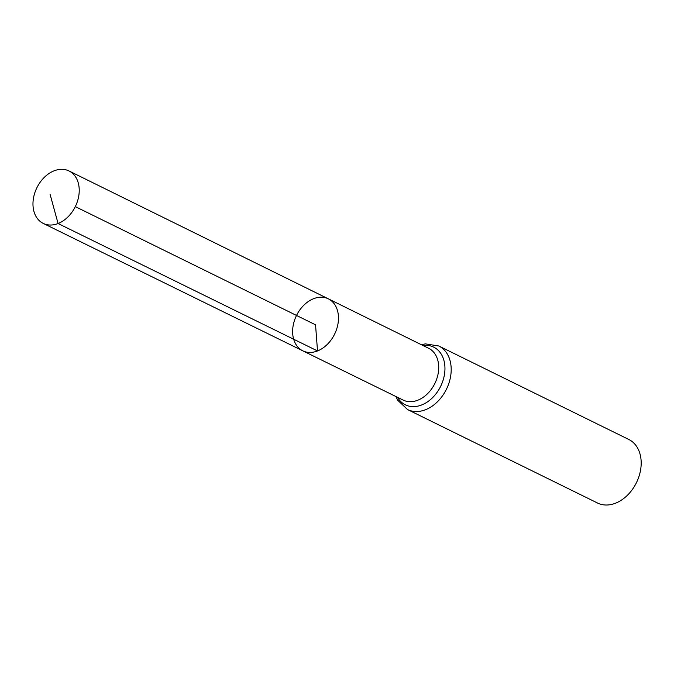 <?xml version="1.0" encoding="UTF-8"?>
<svg xmlns="http://www.w3.org/2000/svg" width="674" height="674" viewBox="0 0 674 674"><rect width="100%" height="100%" fill="white"/><g stroke="black" fill="none" stroke-linecap="round" stroke-linejoin="round"><path stroke-width="1.01" d="M328.348 298.843L428.622 348.281A28.864 21.147 -63.8 0 1 437.99 374.382A28.864 21.147 -63.8 0 1 417.821 400.204A28.864 21.147 -63.8 0 1 403.136 400.078L302.778 350.817A28.957 21.214 -63.8 0 0 317.513 350.943A28.957 21.214 -63.8 0 0 337.75 325.037A28.957 21.214 -63.8 0 0 328.348 298.843A28.957 21.214 -63.8 0 0 296.518 315.457A28.957 21.214 -63.8 0 0 302.778 350.817A28.957 21.214 -63.8 0 0 317.513 350.943A28.957 21.214 -63.8 0 0 337.75 325.037A28.957 21.214 -63.8 0 0 328.348 298.843L69.009 170.96A29.218 21.399 -63.8 0 0 54.114 170.817A29.218 21.399 -63.8 0 0 33.7 196.977A29.218 21.399 -63.8 0 0 43.212 223.389A29.218 21.399 -63.8 0 0 58.082 223.524A29.218 21.399 -63.8 0 0 78.496 197.381A29.218 21.399 -63.8 0 0 69.009 170.96M395.874 396.514L397.643 400.171L407.526 409.539L597.518 503.015A35.41 25.941 -63.8 0 0 615.556 503.183A35.41 25.941 -63.8 0 0 640.3 471.488A35.41 25.941 -63.8 0 0 628.783 439.465L438.799 345.989L425.361 343.875L421.36 344.7M75.303 206.615L315.55 324.817L317.513 350.943L58.082 223.524L50.044 194.188M407.526 409.539A35.41 25.941 -63.8 0 0 425.564 409.708A35.41 25.941 -63.8 0 0 450.308 378.013A35.41 25.941 -63.8 0 0 438.799 345.989M397.492 397.306A32.141 23.539 -63.8 0 0 421.697 404.956A32.141 23.539 -63.8 0 0 444.95 369.276A32.141 23.539 -63.8 0 0 422.977 345.501M302.778 350.817L43.212 223.389"/></g></svg>

